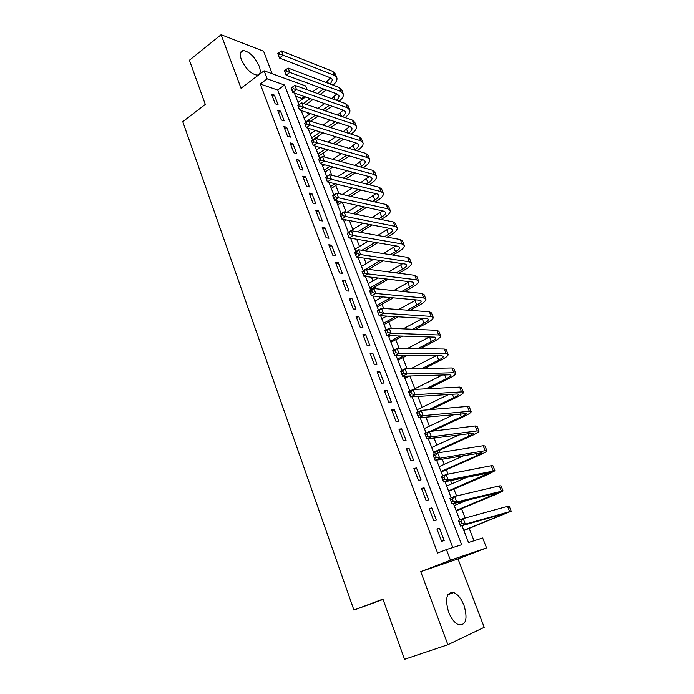 <?xml version="1.0" encoding="UTF-8"?>
<svg xmlns="http://www.w3.org/2000/svg" width="694" height="694" viewBox="0 0 694 694"><rect width="100%" height="100%" fill="white"/><g stroke="black" fill="none" stroke-linecap="round" stroke-linejoin="round"><path stroke-width="1.04" d="M464.008 605.376C461.25 598.575 457.823 594.298 453.72 592.563C446.537 592.086 444.819 598.54 448.55 611.943C451.274 618.736 454.674 623.039 458.751 624.834C466.116 625.285 467.86 618.796 464.008 605.376M259.157 66.077C254.785 56.839 249.493 51.66 243.299 50.532C240.141 51.052 239.482 54.037 241.312 59.502C245.685 68.767 250.959 73.972 257.118 75.134C260.371 74.631 261.057 71.612 259.157 66.077M461.996 525.696L468.519 542.526L482.677 537.997L486.563 547.913L450.458 560.188L446.424 549.596L461.666 544.721L284.505 85.006L267.155 78.838L264.093 70.788L305.594 85.917L307.104 89.76M383.062 599.451L353.931 610.069L382.941 599.104L404.559 659.3L447.899 644.717L484.212 627.315L458.014 558.904L486.563 547.913M272.222 73.755L263.599 51.226L221.126 34.7L241.035 88.268L264.093 70.788M302.254 99.337L301.899 98.409L304.458 96.561M474.011 540.765L469.205 528.42M465.171 518.045L461.51 508.65M459.463 503.384L459.003 502.196M456.574 495.967L453.902 489.079M451.837 483.77L450.579 480.552M448.09 474.141L446.363 469.717M444.281 464.364L442.252 459.15M439.701 452.575L438.912 450.562M436.812 445.158L434.028 438.001M429.413 426.151L425.89 417.094M422.091 407.343L417.849 396.43M414.856 388.727L409.902 376.001M407.1 368.792L402.78 357.705M399.18 348.449L395.78 339.696M391.355 328.331L388.84 321.869M383.617 308.44L381.978 304.224M379.731 298.472L378.985 296.546M375.966 288.773L375.176 286.752M372.921 280.957L371.472 277.236M366.18 263.625L364.038 258.133M359.501 246.465L356.69 239.239M352.89 229.471L349.42 220.553M346.193 212.269L342.229 202.067M338.958 193.669L335.775 185.489M331.793 175.261L329.433 169.18M324.714 157.061L323.144 153.027M317.705 139.052L316.924 137.03M314.547 130.94L314.217 130.09M308.37 115.065L307.399 112.567M353.931 610.069L182.774 121.676L205.303 104.43L189.427 60.222L221.126 34.7M436.916 528.975L441.61 541.32L444.177 540.548L439.493 528.247L436.916 528.975M429.152 508.572L433.802 520.786L436.379 520.101L431.746 507.939L429.152 508.572M421.475 488.394L426.073 500.478L428.675 499.88L424.095 487.847L421.475 488.394M413.884 468.433L418.43 480.387L421.05 479.875L416.513 467.973L413.884 468.433M406.38 448.688L410.874 460.512L413.511 460.087L409.026 448.315L406.38 448.688M398.946 429.161L403.396 440.855L406.051 440.508L401.609 428.866L398.946 429.161M391.598 409.833L395.996 421.405L398.668 421.137L394.279 409.616L391.598 409.833M384.329 390.713L388.675 402.164L391.364 401.973L387.018 390.575L384.329 390.713M377.128 371.793L381.44 383.123L384.138 383.019L379.835 371.732L377.128 371.793M370.006 353.081L374.274 364.289L376.989 364.255L372.73 353.09L370.006 353.081M362.962 334.551L367.178 345.647L369.911 345.69L365.703 334.647L362.962 334.551M355.987 316.221L360.169 327.195L362.91 327.316L358.737 316.386L355.987 316.221M349.091 298.082L353.22 308.943L355.979 309.134L351.849 298.316L349.091 298.082M342.263 280.124L346.349 290.873L349.117 291.133L345.039 280.428L342.263 280.124M335.497 262.349L339.548 272.994L342.333 273.323L338.29 262.722L335.497 262.349M328.809 244.765L332.816 255.297L335.61 255.687L331.611 245.199L328.809 244.765M322.19 227.346L326.154 237.773L328.956 238.242L325 227.849L322.19 227.346M315.631 210.108L319.552 220.432L322.372 220.961L318.451 210.672L315.631 210.108M309.142 193.045L313.029 203.264L315.857 203.854L311.97 193.678L309.142 193.045M302.714 176.155L306.566 186.27L309.403 186.92L305.56 176.84L302.714 176.155M296.355 159.429L300.164 169.44L303.009 170.151L299.209 160.175L296.355 159.429M290.049 142.86L293.822 152.784L296.685 153.556L292.911 143.675L290.049 142.86M283.811 126.464L287.55 136.284L290.413 137.117L286.691 127.332L283.811 126.464M277.635 110.225L281.339 119.949L284.21 120.834L280.523 111.144L277.635 110.225M301.899 98.409L295.609 96.24M452.792 547.557L277.695 90.038L260.267 84.017L437.619 553.057L446.424 549.596M271.519 94.15L275.188 103.779L278.068 104.716L274.416 95.121L271.519 94.15M458.014 558.904L420.738 571.656L447.899 644.717M420.738 571.656L450.458 560.188M260.267 84.017L267.155 78.838M294.369 93.031L298.932 104.82M301.135 110.502L305.776 122.474M307.98 128.164L312.69 140.318M314.894 146.009L319.674 158.353M321.886 164.053L326.735 176.588M328.947 182.288L333.883 195.023M336.087 200.722L341.101 213.657M343.313 219.365L348.397 232.499M350.609 238.207L355.779 251.549M357.991 257.257L363.248 270.816M365.46 276.524L370.796 290.292M373.008 296.008L378.43 309.992M380.642 315.709L386.142 329.919M388.362 335.636L393.949 350.071M396.17 355.788L401.852 370.457M404.064 376.174L409.842 391.078M412.054 396.795L417.918 411.932M420.139 417.658L426.099 433.039M428.311 438.755L434.366 454.388M436.587 460.105L442.737 475.997M444.958 481.714L451.213 497.858M453.425 503.575L459.784 519.98M277.695 90.038L284.505 85.006M272.447 96.57L274.416 95.121M278.537 112.584L280.523 111.144M284.687 128.754L286.691 127.332M290.89 145.081L292.911 143.675M297.162 161.563L299.209 160.175M303.504 178.219L305.56 176.84M309.897 195.04L311.97 193.678M316.36 212.026L318.451 210.672M322.884 229.176L325 227.849M329.477 246.509L331.611 245.199M336.13 264.015L338.29 262.722M342.862 281.703L345.039 280.428M349.655 299.574L351.849 298.316M356.525 317.626L358.737 316.386M363.465 335.861L365.703 334.647M370.475 354.296L372.73 353.09M377.553 372.921L379.835 371.732M384.719 391.737L387.018 390.575M391.945 410.761L394.279 409.616M399.258 429.985L401.609 428.866M406.649 449.408L409.026 448.315M414.118 469.049L416.513 467.973M421.674 488.897L424.095 487.847M429.3 508.971L431.746 507.939M437.02 529.253L439.493 528.247M326.284 90.003L320.099 94.436M312.968 99.537L306.201 104.386M297.995 102.408L305.568 96.952M312.734 91.79L318.962 87.297M325.816 82.352L330.552 77.867M303.486 103.467L310.279 98.591M317.41 93.473L323.621 89.023M330.344 84.069L332.513 79.654L330.786 77.954L279.448 58.018L277.791 53.559L278.459 55.268L279.942 54.132L279.283 52.423L277.791 53.559M279.283 52.423L281.512 50.94L332.764 71.369L335.323 73.928L336.625 77.173M281.512 50.94L283.161 55.199L334.369 75.368L336.92 77.91C337.362 80.088 336.07 82.482 333.042 85.093M279.942 54.132L283.161 55.199L279.448 58.018L278.459 55.268M332.062 106.208L325.382 110.91M318.034 116.072L310.712 121.216M304.076 118.101L310.47 113.582M317.861 108.351L324.575 103.597M331.637 98.591L336.876 93.916M305.612 122.049L315.345 115.187M322.71 109.999L329.398 105.28M336.382 100.3C338.36 98.609 339.21 97.065 338.932 95.685L337.232 94.046L286.084 75.16L284.436 70.71L285.095 72.436L286.605 71.309L285.928 69.582L284.436 70.71M285.928 69.582L288.157 68.055L339.219 87.444L341.752 89.908L343.079 93.222M288.157 68.055L289.832 72.367L340.849 91.487L343.365 93.924C343.79 96.145 342.35 98.591 339.045 101.263M286.605 71.309L289.832 72.367L286.084 75.16L285.095 72.436M337.848 122.595L330.63 127.575M323.04 132.814L312.578 140.032M310.218 133.951L315.293 130.42M322.927 125.111L330.179 120.071M337.466 115.013L343.244 110.12M311.762 137.933L320.359 131.981M327.967 126.724L335.193 121.728M342.428 116.696C344.684 114.926 345.681 113.313 345.412 111.873L343.73 110.294L292.79 92.484L291.107 88.129L291.818 89.786L293.328 88.676L292.651 86.932L291.142 88.043M292.651 86.932L294.881 85.362L345.742 103.675L348.241 106.052L349.603 109.418M294.881 85.362L296.572 89.717L347.382 107.752L349.871 110.112C350.27 112.367 348.674 114.857 345.065 117.598M293.328 88.676L296.572 89.717L292.79 92.484L291.818 89.786M343.625 139.164L335.827 144.447M327.967 149.765L318.763 156.003M316.412 149.947L320.021 147.484M327.924 142.097L335.775 136.744M343.296 131.617L349.672 126.49M317.973 153.964L325.295 149.002M333.163 143.658L340.98 138.349M348.466 133.265C351.043 131.409 352.214 129.726 351.962 128.217L350.305 126.698L299.565 109.99L297.865 105.592L301.673 102.851L352.326 120.062L354.799 122.344L356.178 125.779M299.452 104.456L297.917 105.557L298.602 107.318L300.129 106.217L299.452 104.456L301.673 102.851L303.391 107.249L353.983 124.191L356.447 126.447C356.811 128.746 355.033 131.305 351.095 134.107M300.129 106.217L303.391 107.249L299.565 109.99L298.602 107.318M354.504 150.017L354.842 149.791C357.557 147.917 358.807 146.226 358.581 144.725L356.942 143.276L306.41 127.679L304.692 123.237L308.544 120.522L310.27 124.972L360.654 140.787L363.083 142.947C363.422 145.22 361.548 147.761 357.462 150.572L357.124 150.789M349.394 155.924L340.945 161.537M332.799 166.95L325.009 172.121M322.675 166.092L324.636 164.782M332.834 159.299L341.335 153.608M349.117 148.403L356.143 143.025M324.245 170.16L330.127 166.239M338.29 160.808L346.766 155.17M306.314 122.17L304.77 123.254L305.464 125.041L307.008 123.957L306.314 122.17L308.544 120.522L358.98 136.623L361.418 138.809L362.823 142.305M307.008 123.957L310.27 124.972L306.41 127.679L305.464 125.041M360.55 166.942L361.453 166.352C364.194 164.504 365.46 162.856 365.261 161.398L363.639 160.01L313.332 145.567L311.597 141.073L315.484 138.392L317.227 142.886L367.386 157.555L369.789 159.611C370.093 161.815 368.176 164.296 364.055 167.072L363.153 167.662M355.154 172.875L345.968 178.852M337.501 184.361L331.316 188.395M337.622 176.736L346.87 170.681M354.92 165.389L362.667 159.733M330.578 186.504L334.846 183.719M343.33 178.185L352.526 172.181M313.254 140.075L311.701 141.151L312.395 142.955L313.957 141.88L313.254 140.075L315.484 138.392L365.703 153.348L368.106 155.43L369.538 158.995M313.957 141.88L317.227 142.886L313.332 145.567L312.395 142.955M366.588 184.075L368.132 183.086C370.891 181.255 372.184 179.642 372.01 178.237L370.405 176.918L320.324 163.637L318.572 159.1L322.502 156.454L324.263 160.991L374.196 174.489L376.564 176.45C376.825 178.575 374.881 181.004 370.717 183.745L369.182 184.725M360.871 190.026L350.878 196.402M342.064 202.032L337.683 204.825M342.281 194.433L352.344 187.961M360.707 182.583L369.234 176.606M336.972 203.012L339.409 201.451M348.249 195.803L358.26 189.393M320.272 158.18L318.702 159.238L319.405 161.06L320.984 160.002L320.272 158.18L322.502 156.454L372.487 170.238L374.864 172.225L376.322 175.851M320.984 160.002L324.263 160.991L320.324 163.637L319.405 161.06M372.609 201.399L374.873 199.985C377.657 198.18 378.976 196.602 378.82 195.248L377.241 193.999L327.403 181.915L325.625 177.326L329.589 174.706L331.376 179.304L381.067 191.596L383.4 193.453C383.635 195.5 381.648 197.877 377.449 200.583L375.194 201.997M366.553 207.393L355.64 214.212M346.427 219.972L344.111 221.421M346.757 212.381L357.74 205.467M366.449 199.985L375.844 193.661M353.02 213.674L363.951 206.829M327.368 176.476L325.772 177.525L326.492 179.364L328.08 178.323L327.368 176.476L329.589 174.706L379.34 187.302L381.683 189.184L383.166 192.88M328.08 178.323L331.376 179.304L327.403 181.915L326.492 179.364M378.612 218.94L381.683 217.057C384.502 215.27 385.838 213.726 385.708 212.425L384.155 211.254L334.551 200.384L332.756 195.751L336.764 193.158L338.568 197.807L388.007 208.877L390.306 210.629C390.505 212.598 388.484 214.914 384.242 217.595L381.18 219.469M372.166 224.986L360.221 232.29M348.319 232.29L363.04 223.208M372.131 217.604L382.489 210.889M357.61 231.822L369.572 224.483M334.534 194.979L332.929 196.012L333.649 197.877L335.263 196.836L334.534 194.979L336.764 193.158L386.263 204.539L388.571 206.318L390.089 210.082M335.263 196.836L338.568 197.807L334.551 200.384L333.649 197.877M384.563 236.697L388.562 234.294C391.407 232.533 392.769 231.033 392.657 229.783L391.13 228.682L341.778 219.061L339.965 214.377L344.016 211.817L345.838 216.519L395.025 226.331L397.289 227.979C397.454 229.861 395.389 232.126 391.104 234.772L387.122 237.157M377.683 242.805L364.567 250.664M354.886 249.241L368.219 241.2M377.736 235.457L389.178 228.3M361.956 250.256L375.107 242.371M341.786 213.683L340.164 214.706L340.893 216.589L342.515 215.565L341.786 213.683L344.016 211.817L393.264 221.95L395.537 223.624L397.081 227.459M342.515 215.565L345.838 216.519L341.778 219.061L340.893 216.589M390.453 254.681L395.502 251.714C398.382 249.979 399.77 248.513 399.683 247.316L398.183 246.283L349.082 237.947L347.252 233.21L351.338 230.686L353.185 235.439L402.112 243.967L404.342 245.511C404.463 247.307 402.364 249.519 398.044 252.122L392.995 255.071M383.097 260.875L368.618 269.359M361.522 266.375L373.233 259.461M383.227 253.562L395.892 245.902M363.196 270.677L380.52 260.51M349.117 232.594L347.477 233.6L348.214 235.5L349.854 234.494L349.117 232.594L351.338 230.686L400.334 239.543L402.572 241.113L404.142 245.008M349.854 234.494L353.185 235.439L349.082 237.947L348.214 235.5M396.248 272.907L402.529 269.307C405.426 267.598 406.849 266.175 406.779 265.03L405.305 264.076L356.473 257.04L354.617 252.252L358.755 249.762L360.62 254.568L409.269 261.794L411.464 263.217C411.551 264.935 409.417 267.077 405.044 269.645L398.781 273.236M388.345 279.214L370.466 289.45M368.228 283.673L378.039 278.008M388.579 271.927L402.624 263.694M369.911 288.019L385.777 278.919M356.534 251.714L354.877 252.711L355.623 254.637L357.28 253.64L356.534 251.714L358.755 249.762L407.473 257.318L409.677 258.775L411.273 262.748M357.28 253.64L360.62 254.568L356.473 257.04L355.623 254.637M354.877 252.711L354.617 252.252M401.913 291.402L409.616 287.082C412.548 285.399 413.988 284.011 413.954 282.935L412.496 282.05L363.951 276.351L362.068 271.501L366.25 269.055L368.132 273.904L416.504 279.795L418.656 281.113C418.708 282.744 416.53 284.826 412.123 287.351L404.437 291.654M393.385 297.839L377.224 306.887M374.994 301.144L382.567 296.867M393.732 290.569L409.365 281.686M376.695 305.534L390.835 297.613M364.029 271.05L362.355 272.031L363.109 273.974L364.784 272.994L364.029 271.05L366.25 269.055L414.691 275.284L416.851 276.62L418.482 280.671M364.784 272.994L368.132 273.904L363.951 276.351L363.109 273.974M362.355 272.031L362.068 271.501M407.404 310.175L416.782 305.039C419.74 303.382 421.215 302.037 421.197 301.014L419.766 300.216L371.507 295.878L369.607 290.977L373.823 288.557L375.732 293.467L423.817 297.995L425.934 299.192C425.943 300.736 423.722 302.749 419.271 305.247L409.92 310.357M398.148 316.785L384.042 324.497M381.83 318.789L386.74 316.082M398.634 309.533L416.096 299.886M383.556 323.231L395.606 316.629M371.611 290.604L369.919 291.575L370.674 293.536L372.374 292.573L371.611 290.604L373.823 288.557L421.978 293.432L424.103 294.655L425.76 298.776M372.374 292.573L375.732 293.467L371.507 295.878L370.674 293.536M369.919 291.575L369.607 290.977M412.652 329.251L424.017 323.187C427.01 321.548 428.51 320.255 428.519 319.292L427.114 318.572L379.15 315.623L377.224 310.66L381.492 308.283L383.418 313.254L431.2 316.377L433.282 317.453C433.256 318.91 430.991 320.862 426.498 323.317L415.159 329.364M402.537 336.096L390.93 342.281M388.735 336.616L390.436 335.705M403.197 328.843L422.793 318.303M390.479 341.101L400.004 336.009M379.271 310.383L377.562 311.337L378.334 313.324L380.043 312.378L379.271 310.383L381.492 308.283L429.343 311.762L431.434 312.873L433.125 317.071M380.043 312.378L383.418 313.254L379.15 315.623L378.334 313.324M377.562 311.337L377.224 310.66M417.571 348.683L431.33 341.517C434.349 339.913 435.884 338.655 435.919 337.752L434.539 337.119L386.879 335.592L384.936 330.578L389.239 328.236L391.19 333.267L438.669 334.959L440.699 335.913C440.638 337.275 438.33 339.166 433.793 341.578L420.07 348.718M406.432 355.805L397.896 360.247M407.3 348.553L429.43 336.954M397.471 359.154L403.908 355.805M387.026 330.387L385.3 331.324L386.081 333.337L387.807 332.4L387.026 330.387L389.239 328.236L436.795 330.301L438.842 331.281L440.56 335.558M387.807 332.4L391.19 333.267L386.879 335.592L386.081 333.337M385.3 331.324L384.936 330.578M422.03 368.514L438.721 360.047C441.774 358.468 443.327 357.254 443.397 356.412L442.043 355.857L394.695 355.788L392.726 350.713L397.081 348.423L399.059 353.506L446.207 353.74L448.203 354.573C448.098 355.84 445.756 357.662 441.167 360.03L424.511 368.471M409.642 376.009L404.923 378.395M410.77 368.731L435.971 355.849M404.541 377.397L407.118 376.087M394.869 350.617L393.125 351.537L393.914 353.576L395.658 352.656L394.869 350.617L397.081 348.423L444.316 349.03L446.32 349.889L448.072 354.244M395.658 352.656L399.059 353.506L394.695 355.788L393.914 353.576M393.125 351.537L392.726 350.713M425.83 388.831L446.19 378.768C449.27 377.215 450.857 376.053 450.953 375.272L449.634 374.803L402.598 376.217L400.612 371.09L405.01 368.835L407.014 373.979L453.833 372.721L455.793 373.424C455.646 374.595 453.251 376.348 448.619 378.672L428.311 388.701M413.364 389.464L442.39 375.02M402.806 371.082L401.037 371.984L401.835 374.049L403.604 373.146L402.806 371.082L405.01 368.835L451.924 367.959L453.885 368.696L455.672 373.12M403.604 373.146L407.014 373.979L402.598 376.217L401.835 374.049M401.037 371.984L400.612 371.09M428.684 409.738L453.737 397.679C456.852 396.161 458.465 395.042 458.587 394.331L457.294 393.949L410.596 396.89L408.593 391.694L413.034 389.481L415.055 394.686L461.545 391.902L463.453 392.474C463.262 393.55 460.825 395.233 456.149 397.515L431.148 409.521M417.085 409.764L448.61 394.496M410.831 391.789L409.044 392.674L409.85 394.756L411.637 393.871L410.831 391.789L413.034 389.481L459.61 387.087L461.527 387.694L463.349 392.205M411.637 393.871L415.055 394.686L410.596 396.89L409.85 394.756M409.044 392.674L408.593 391.694M430.098 431.425L461.371 416.799C464.512 415.316 466.16 414.24 466.307 413.598L418.69 417.797L416.66 412.548L421.154 410.38L423.193 415.637L469.335 411.299L471.2 411.733C470.966 412.713 468.485 414.318 463.757 416.556L432.562 431.121M424.355 428.528L454.518 414.327M418.95 412.73L417.146 413.598L417.962 415.706L419.766 414.839L418.95 412.73L421.154 410.38L467.383 406.432L469.257 406.901L471.105 411.499M419.766 414.839L423.193 415.637L418.69 417.797L417.962 415.706M417.146 413.598L416.66 412.548M433.542 452.262L469.075 436.127L474.115 433.073L426.879 438.946L424.823 433.637L429.36 431.512L431.434 436.838L477.212 430.896L479.034 431.2C478.747 432.076 476.223 433.611 471.452 435.806L433.785 452.887M431.694 447.491L459.914 434.583M427.166 433.923L425.344 434.774L426.168 436.908L427.99 436.058L427.166 433.923L429.36 431.512L475.234 425.977L477.064 426.316L478.947 431M427.99 436.058L431.434 436.838L426.879 438.946L426.168 436.908M425.344 434.774L424.823 433.637M440.985 471.478L476.873 455.663L482 452.757L435.155 460.348L433.082 454.978L437.671 452.896L439.762 458.283L485.175 450.718L486.945 450.883C486.624 451.647 484.048 453.104 479.224 455.255L441.193 471.998M439.12 466.654L464.442 455.411M435.476 455.368L433.637 456.201L434.47 458.352L436.309 457.528L435.476 455.368L437.671 452.896L483.171 445.739L484.959 445.938L486.876 450.71M436.309 457.528L439.762 458.283L435.155 460.348L434.47 458.352M433.637 456.201L433.082 454.978M448.506 490.884L489.973 472.657L443.544 482L441.436 476.57L446.077 474.54L448.194 479.988L494.943 470.775L487.075 474.913L448.671 491.309M446.624 486.017L467.392 477.073M443.882 477.064L442.026 477.871L442.867 480.057L444.733 479.25L443.882 477.064L446.077 474.54L491.205 465.726L492.94 465.778L494.891 470.636M444.733 479.25L448.194 479.988L443.544 482L442.867 480.057M442.026 477.871L441.436 476.57M456.114 510.506L498.032 492.775L452.02 503.922L449.894 498.413L454.587 496.436L456.73 501.944L503.037 490.884L495.022 494.787L456.236 510.827M454.206 505.579L467.114 500.201M452.393 499.021L450.51 499.81L451.369 502.022L453.251 501.233L452.393 499.021L454.587 496.436L499.316 485.921L501.007 485.835L502.994 490.779M453.251 501.233L456.73 501.944L452.02 503.922L451.369 502.022M450.51 499.81L449.894 498.413M463.792 530.337L506.178 513.109L460.608 526.095L458.448 520.526L463.193 518.591L465.362 524.178L511.218 511.218L463.878 530.554M461.007 521.237L459.107 522.009L459.975 524.248L461.874 523.476L461.007 521.237L463.193 518.591L507.522 506.342L509.162 506.117L511.183 511.148M461.874 523.476L465.362 524.178L460.608 526.095L459.975 524.248M459.107 522.009L458.448 520.526M327.464 81.163L328.323 83.306M332.764 71.369L334.369 75.368M333.805 97.056L334.89 99.763M339.219 87.444L340.849 91.487M340.207 113.105L341.517 116.392M345.742 103.675L347.382 107.752M346.67 129.31L348.223 133.187M352.326 120.062L353.983 124.191M353.203 145.671L354.842 149.791M358.98 136.623L360.654 140.787M359.796 162.196L361.453 166.352M365.703 153.348L367.386 157.555M366.449 178.887L368.132 183.086M372.487 170.238L374.196 174.489M373.181 195.743L374.873 199.985M379.34 187.302L381.067 191.596M379.974 212.772L381.683 217.057M386.263 204.539L388.007 208.877M386.836 229.966L388.562 234.294M393.264 221.95L395.025 226.331M393.758 247.342L395.502 251.714M400.334 239.543L402.112 243.967M400.768 264.891L402.529 269.307M407.473 257.318L409.269 261.794M407.838 282.623L409.616 287.082M414.691 275.284L416.504 279.795M414.986 300.537L416.782 305.039M421.978 293.432L423.817 297.995M422.204 318.633L424.017 323.187M429.343 311.762L431.2 316.377M429.517 336.954L431.33 341.517M436.795 330.301L438.669 334.959M437.055 355.857L438.721 360.047M444.316 349.03L446.207 353.74M444.672 374.951L446.19 378.768M451.924 367.959L453.833 372.721M452.375 394.261L453.737 397.679M459.61 387.087L461.545 391.902M460.165 413.78L461.371 416.799M467.383 406.432L469.335 411.299M468.034 433.507L469.075 436.127M475.234 425.977L477.212 430.896M475.989 453.46L476.873 455.663M483.171 445.739L485.175 450.718M484.039 473.629L484.75 475.407M491.205 465.726L493.217 470.749M492.176 494.024L492.705 495.36M499.316 485.921L501.363 491.005M500.4 514.644L500.756 515.538M507.522 506.342L509.587 511.487M453.72 592.563L447.908 594.697M243.299 50.532L240.54 52.692M332.313 79.168L332.513 79.654M338.741 95.208L338.932 95.685M345.23 111.413L345.412 111.873M351.789 127.774L351.962 128.217M358.408 144.291L358.581 144.725"/></g></svg>
